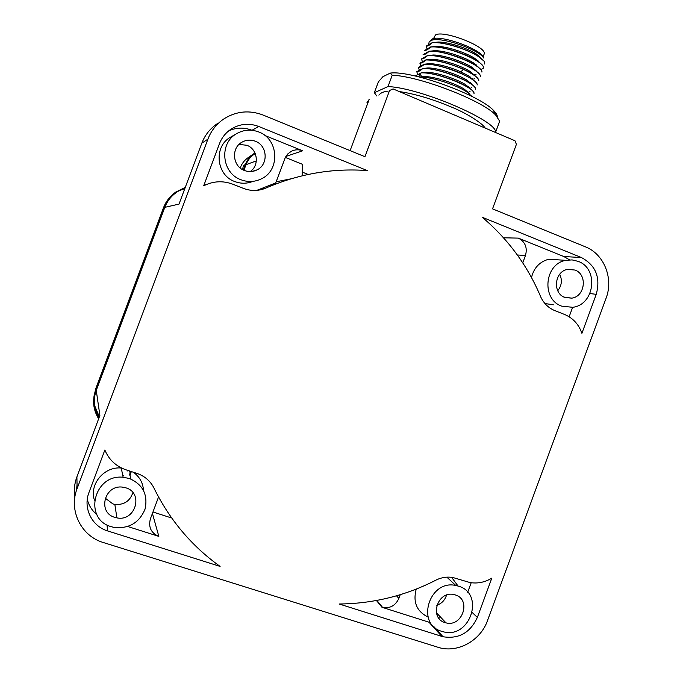 <?xml version="1.0" encoding="UTF-8"?>
<svg xmlns="http://www.w3.org/2000/svg" width="683" height="683" viewBox="0 0 683 683"><rect width="100%" height="100%" fill="white"/><g stroke="black" fill="none" stroke-linecap="round" stroke-linejoin="round"><path stroke-width="1.02" d="M77.111 488.593C68.437 510.346 81.132 536.121 103.338 542.533L438.947 647.578C457.892 653.23 480.584 640.517 487.466 620.693L606.069 298.258C613.795 278.459 604.054 253.999 585.34 246.802L492.537 208.861L516.399 144.344L514.939 140.732L393.101 88.935L389.566 90.498L364.944 156.697L263.066 115.043C249.508 109.903 236.583 111.098 224.28 118.637C216.682 123.691 211.218 130.538 207.897 139.161L77.111 488.593L76.906 476.845L99.419 416.707M104.858 450.003L88.995 492.426C82.822 507.921 91.821 526.32 107.666 530.939L220.097 566.412C191.53 546.007 169.333 519.584 153.513 487.15C149.842 480.533 144.352 475.966 137.027 473.439L125.954 469.802C115.939 466.293 108.904 459.693 104.858 450.003M441.816 636.385L339.186 604.003C373.61 603.652 406.103 595.567 436.685 579.756C441.978 577.331 447.356 576.58 452.82 577.494L469.913 582.539C477.562 583.794 484.862 582.326 491.811 578.142L477.349 617.432C470.203 632.782 458.771 639.22 443.054 636.744L441.816 636.385L429.001 622.213L381.976 607.281L376.453 600.511M258.789 126.5L367.3 170.579C332.322 167.967 298.223 173.926 264.995 188.448C257.884 191.138 250.721 191.12 243.498 188.406L232.698 184.171C222.786 180.5 213.122 181.055 203.696 185.819L219.431 143.772C221.881 137.394 225.962 132.391 231.657 128.763C240.296 123.691 249.346 122.931 258.789 126.5L251.984 130.282M581.899 333.321L596.25 294.339C600.758 277.529 595.798 265.269 581.387 257.534L482.275 217.279C508.246 239.238 527.78 265.883 540.876 297.216C543.967 303.619 548.654 308.101 554.938 310.671L564.397 314.385C572.892 317.945 578.732 324.254 581.899 333.321M393.101 88.935L389.566 90.498M243.344 170.007L245.419 164.441C247.135 159.967 249.944 156.381 253.845 153.684L254.972 152.966M129.377 475.009L130.735 471.372M98.651 418.764C93.153 409.8 92.145 400.272 95.646 390.189L164.219 207.111C166.567 200.981 170.383 195.987 175.668 192.128L185.264 187.407M243.916 170.272L246.008 164.68C247.844 159.907 250.926 156.194 255.237 153.555M98.933 418.005C93.776 409.296 92.879 400.101 96.252 390.403L164.816 207.342C167.659 200.042 172.475 194.467 179.27 190.617L184.973 188.175M130.871 479.039L129.983 475.214L131.341 471.569M245.419 164.441L243.805 165.397L243.028 167.48M242.294 169.444L243.003 167.54M129.591 470.997L129.172 472.184L129.608 471.005M250.2 171.57C259.711 165.448 257.679 149.125 246.879 145.283L239.033 144.412M164.816 207.342L179.014 204.097L179.492 202.825M123.384 475.752L122.786 475.573M105.225 498.146L112.866 503.9L114.838 504.387C123.964 505.104 129.975 501.177 132.886 492.597M436.804 605.317C441.696 603.55 444.949 600.144 446.554 595.098M557.746 290.745C561.759 285.622 562.416 280.124 559.719 274.242M574.966 270.041L567.556 269.392C554.365 271.467 552.299 293.229 564.867 297.455L571.782 298.155C585.194 296.49 587.713 274.429 574.966 270.041M578.168 261.358L572.081 259.907L565.806 260.343C544.377 263.945 541.226 299.333 561.674 306.138L572.704 307.307C594.722 304.806 599.068 268.624 578.168 261.358M531.502 277.546C533.875 267.83 539.621 261.726 548.722 259.233L560.043 259.967M553.341 304.814L544.923 303.517M522.751 262.861L525.475 255.476C527.583 247.562 525.21 241.782 518.337 238.119L503.525 237.795M569.605 259.856L563.808 256.526L518.337 238.119M569.144 316.775L572.627 307.316M455.271 594.927L453.802 594.543C437.487 590.513 428.864 618.235 445.077 622.597L445.982 622.853C462.382 627.532 471.705 599.503 455.271 594.927M441.85 631.365C415.477 624.356 429.197 579.235 455.8 585.485L458.498 586.168C485.451 593.758 469.861 639.689 443.036 631.698L441.85 631.365M416.212 589.096C412.788 602.175 416.741 611.481 428.062 617.031M438.751 618.072L441.013 617.594M457.422 585.177L451.583 577.306M400.238 594.688L398.855 598.436C395.483 605.633 390.07 608.638 382.617 607.46L381.976 607.281M471.202 582.744L467.693 592.272M430.196 622.563L429.001 622.213M125.851 487.833L122.47 487.124C104.388 484.554 97.285 512.651 114.821 517.355L116.895 517.868C135.354 521.897 144.002 492.887 125.851 487.833M111.329 526.713L114.044 527.413C128.959 528.932 139.306 522.819 145.069 509.083C148.117 494.637 142.875 484.435 129.343 478.484L123.128 477.272C93.819 473.789 83.002 519.208 111.329 526.713M133.347 472.235C139.571 476.708 142.952 482.744 143.49 490.36M94.442 500.195C88.969 484.435 104.251 466.19 121.258 468.043L121.685 468.077M158.55 496.993L150.422 518.79C148.22 527.139 151.028 533.013 158.84 536.394L152.42 513.428M127.772 526.525L158.84 536.394M87.279 499.375C88.799 505.505 92 510.594 96.884 514.623M152.958 511.985L170.716 517.705L171.202 517.313M255.348 141.244C250.704 139.503 246.239 139.819 241.944 142.192C230.922 148.006 232.553 166.379 244.42 170.485C248.749 172.099 252.958 171.903 257.056 169.879C268.632 164.535 267.523 145.547 255.348 141.244M258.806 131.99C278.86 139.127 280.389 170.443 261.188 178.929C254.614 182.045 247.869 182.318 240.962 179.749C221.736 173.149 218.808 143.456 236.514 133.731C243.635 129.65 251.062 129.07 258.806 131.99M231.383 136.702L230.453 137.232C213.386 146.606 216.221 175.189 234.756 181.541C240.886 183.838 246.947 183.778 252.941 181.354M264.995 188.448L257.943 189.917L275.727 182.959L285.34 157.406L287.859 153.863L291.334 151.293C295.013 149.483 298.778 149.312 302.637 150.789L285.861 156.45M257.943 189.917L256.688 190.369M206.642 184.427L203.927 185.213M228.737 130.837C236.352 127.431 244.087 127.234 251.925 130.257M264.927 135.524L302.637 150.789M302.825 172.321L308.161 174.464M285.332 157.423L302.467 164.313L302.125 175.821M290.958 178.835L276.171 181.772M366.984 102.587L369.213 99.359M495.243 132.365L495.576 132.289C497.489 120.959 420.506 87.911 388.012 86.553L374.344 92.7L376.845 96.013M495.576 132.289L499.683 121.207L495.627 114.966C481.899 100.239 419.157 76.078 392.23 75.224L390.224 73.115L382.907 76.692L378.373 81.866L374.344 92.7M388.012 86.553L392.23 75.224M390.224 73.115C410.509 70.059 479.159 94.775 493.459 110.364C496.037 112.891 497.326 115.017 497.318 116.742M419.78 77.094L420.899 77.085C432.185 77.042 455.996 84.897 466.421 91.65L472.09 96.525M469.443 93.767L464.346 89.191C455.279 83.326 434.525 76.513 424.536 76.564L419.447 77.008M474.104 80.671L468.828 75.992L460.846 71.809C449.294 66.832 438.921 64.1 429.718 63.621L425.082 64.125M468.589 87.672L469.639 87.629M472.551 85.033L467.326 80.389C458.267 74.515 438.025 67.882 427.993 67.933L423.375 68.445M466.788 91.889L467.966 91.864M471.005 89.405L465.84 84.794C456.782 78.921 436.283 72.202 426.269 72.253L421.676 72.765M477.178 84.948L477.178 84.948C478.646 79.015 439.579 62.913 424.314 64.27C421.846 66.507 419.849 67.566 418.312 67.438L424.356 64.151L426.141 64.117C436.642 64.689 448.543 67.865 461.853 73.644L470.869 78.391L468.828 75.992M466.924 90.976L465.712 90.813M422.751 68.462L424.391 68.445C435.728 68.402 458.959 76.035 469.375 82.805C473.464 85.418 475.547 87.509 475.641 89.097L475.59 89.217C477.024 83.394 437.94 67.318 422.709 68.59C420.25 70.801 418.261 71.835 416.741 71.681L422.709 68.59M421.155 72.782L422.649 72.765C433.961 72.722 457.49 80.466 467.906 87.236C471.91 89.789 473.959 91.838 474.053 93.375L474.011 93.494C475.394 87.774 436.3 71.732 421.104 72.902L415.136 75.984M421.104 72.902L419.943 73.884L418.833 76.855M416.741 71.681L417.603 73.935M469.52 91.402L470.024 91.479M418.312 67.438L419.149 69.692M465.832 90.959L467.112 91.129M471.022 87.185L471.526 87.262M419.891 63.195L425.961 59.831L427.891 59.797C439.263 59.763 461.93 67.182 472.329 73.96C476.58 76.675 478.732 78.869 478.809 80.551L478.766 80.671C478.373 77.794 473.268 74.037 463.424 69.401C448.893 63.126 436.386 59.976 425.919 59.95C423.443 62.221 421.437 63.297 419.891 63.195L420.702 65.44M467.531 86.792L468.888 86.963M419.943 73.884L421.752 76.701M477.221 84.82C477.144 83.198 475.026 81.046 470.869 78.391M429.129 51.327C426.627 53.633 424.604 54.76 423.05 54.7L429.172 51.199L431.408 51.148C442.806 51.123 464.91 58.345 475.291 65.107C479.688 67.933 481.916 70.229 481.976 71.997L481.933 72.125C483.513 65.884 444.488 49.688 429.129 51.327L429.172 51.199M472.252 78.477L470.8 78.314M421.471 58.943L427.567 55.519L429.641 55.477C441.03 55.434 463.424 62.768 473.814 69.538C478.134 72.304 480.328 74.558 480.388 76.274L480.345 76.394C481.891 70.264 442.857 54.094 427.524 55.639C425.039 57.927 423.025 59.028 421.471 58.943L422.256 61.197M470.493 82.643L469.101 82.481M468.717 86.818L467.411 86.647M478.74 67.557L473.293 62.776C464.269 56.911 445 50.636 434.926 50.67L430.205 51.157M473.908 74.993L474.634 74.925M477.195 71.937L471.808 67.182C462.767 61.308 443.25 54.947 433.184 54.99L429.641 55.477M472.149 79.228L472.978 79.16M475.65 76.3L470.314 71.578C461.264 65.705 441.508 59.259 431.451 59.301L426.781 59.797M470.374 83.454L471.313 83.394M470.988 78.468L472.405 78.613M475.513 74.541L476.042 74.618M472.892 74.319L474.139 74.43M430.725 47.007C428.224 49.347 426.192 50.499 424.621 50.457L430.777 46.888L433.159 46.828C444.565 46.794 466.412 53.931 476.777 60.693C481.25 63.57 483.513 65.918 483.564 67.728L483.513 67.848C485.135 61.513 446.127 45.274 430.725 47.007L430.777 46.888M480.909 69.666L483.496 68.112M469.221 82.626L470.655 82.788M474.019 78.758L474.54 78.827M473.993 74.302L472.662 74.165M479.125 62.29L479.586 62.213M481.771 58.729L476.273 53.974C467.266 48.109 448.466 42.005 438.384 42.039L433.628 42.508M477.391 66.524L477.938 66.456M480.286 63.186L474.796 58.379C465.78 52.514 446.742 46.324 436.65 46.359L431.912 46.828M474.984 64.757L476.316 64.919M484.734 62.776L484.119 61.188L478.185 56.194L474.506 54.085C460.803 47.187 447.596 43.319 434.9 42.5L432.382 42.568L426.243 46.094L426.909 48.467M475.727 70.118L474.565 70.016M474.787 70.161L475.863 70.255M430.188 40.775L431.511 39.691C436.138 33.467 479.005 47.767 483.393 57.056L483.555 57.97C479.773 50.124 442.114 36.583 431.793 40.212L429.155 41.714L428.796 43.985M479.022 62.213L479.833 62.17M484.119 61.188L478.262 56.424C467.078 49.065 442.849 41.603 432.33 42.696C429.82 45.052 427.78 46.231 426.201 46.213M484.204 61.675L484.768 64.065M429.155 41.714L431.793 40.212M478.262 56.424L474.506 54.085M478.441 61.06L477.477 61.137M433.423 38.743L435.438 35.021C442.9 29.685 486.176 46.273 484.273 53.726L483.871 54.819M350.123 150.636L369.213 99.351M253.47 153.948L248.031 157.713C244.335 160.274 241.731 163.715 240.245 168.018M98.745 407.546L97.353 398.001M164.219 207.111L163.578 207.547C165.474 202.561 168.428 198.301 172.432 194.792M95.646 390.189L95.842 388.379L163.578 207.547M95.851 388.354L93.972 396.533M99.317 416.989L94.553 406.061M127.687 470.374L127.619 470.852M256.356 160.881L246.008 164.68M201.809 143.208L201.818 143.174C204.994 134.935 210.21 128.395 217.484 123.555M207.897 139.161L201.818 143.174L179.014 204.097M96.252 390.403L99.889 415.443M74.831 497.437C73.73 490.471 74.421 483.598 76.906 476.845L76.931 476.777M76.547 490.181L77.034 484.452M525.475 255.476L517.355 254.99M581.387 257.534L563.808 256.526M596.25 294.339L589.933 293.536M398.855 598.436L396.524 595.789M477.349 617.432L472.337 612.617M107.666 530.939L106.966 524.868M463.424 69.401L460.846 71.809L461.853 73.644M99.351 416.895L94.425 405.07M94.092 395.799L95.833 388.482M127.721 470.382L127.644 470.954M184.794 188.662L179.27 190.617M74.857 497.241C73.79 490.351 74.473 483.555 76.906 476.879M548.722 259.233L565.806 260.343M563.979 297.062L571.782 298.155M455.8 585.485L446.861 577.152M382.617 607.46L376.871 600.434M443.054 636.744L434.149 626.917M436.386 612.711L445.982 622.853M121.258 468.043L123.128 477.272M114.838 504.387L116.895 517.868M252.172 171.424L257.056 169.879M236.514 133.731L230.453 137.232M378.869 95.125C380.619 92.879 383.692 91.539 388.098 91.112M399.265 91.556C414.812 93.819 432.228 98.992 451.523 107.094C465.729 112.704 482.232 123.034 485.22 128.097M493.459 110.364L495.627 114.966M429.718 63.621L426.141 64.117M467.326 80.389L469.375 82.805M427.993 67.933L424.391 68.445M465.84 84.794L467.906 87.236M426.269 72.253L422.649 72.765M464.346 89.191L466.412 91.65M424.536 76.564L420.899 77.085M467.753 91.667L466.694 91.829M469.426 87.424L468.436 87.578M473.814 69.538L471.808 67.182M427.891 59.797L431.451 59.301M472.329 73.96L470.314 71.578M473.302 62.776L475.291 65.107M434.926 50.67L431.408 51.148M474.412 74.703L473.643 74.814M471.91 79.066L472.756 78.938M470.169 83.317L471.091 83.181M476.273 53.974L478.177 56.185M438.384 42.039L434.917 42.5M474.796 58.379L476.777 60.693M436.659 46.359L433.176 46.828M475.368 70.562L476.077 70.46M483.171 56.706L484.273 53.726M468.342 81.576L468.495 81.149M469.93 77.29L470.1 76.82M471.518 73.004L471.705 72.5M473.114 68.71L473.31 68.18M474.702 64.424L474.916 63.852M476.299 60.13L476.512 59.532M477.887 55.844L478.117 55.212"/></g></svg>
